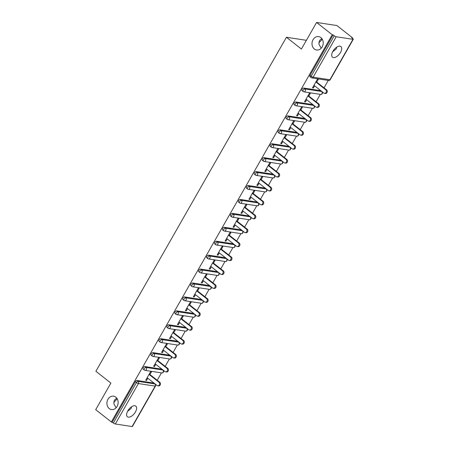 <?xml version="1.0" encoding="UTF-8"?>
<svg xmlns="http://www.w3.org/2000/svg" width="449" height="449" viewBox="0 0 449 449"><rect width="100%" height="100%" fill="white"/><g stroke="black" fill="none" stroke-linecap="round" stroke-linejoin="round"><path stroke-width="0.67" d="M115.786 397.152A6.774 5.584 98.7 0 1 117.694 405.138A6.774 5.584 98.7 0 1 111.504 409.561A6.774 5.584 98.7 0 1 109.27 408.579A6.774 5.584 98.7 0 1 107.362 400.592A6.774 5.584 98.7 0 1 113.546 396.17A6.774 5.584 98.7 0 1 115.786 397.152M131.641 406.704L131.052 408.59L127.684 411.104M320.872 37.593A6.774 5.584 98.7 0 1 322.78 45.574A6.774 5.584 98.7 0 1 316.596 50.002A6.774 5.584 98.7 0 1 314.356 49.02A6.774 5.584 98.7 0 1 312.448 41.033A6.774 5.584 98.7 0 1 318.638 36.61A6.774 5.584 98.7 0 1 320.872 37.593M336.733 47.145L336.144 49.031L332.771 51.545M116.723 398.1L114.327 400.244L113.85 403.797L116.139 407.765M321.815 38.541L319.419 40.685L318.936 44.238L321.231 48.206M340.499 52.454A6.774 3.48 128.2 0 0 340.892 46.55A6.774 3.48 128.2 0 0 332.911 51.293A6.774 3.48 128.2 0 0 332.518 57.197A6.774 3.48 128.2 0 0 340.499 52.454M135.407 412.014A6.774 3.48 128.2 0 0 135.8 406.109A6.774 3.48 128.2 0 0 127.825 410.857A6.774 3.48 128.2 0 0 127.426 416.756A6.774 3.48 128.2 0 0 135.407 412.014M128.655 410.728A6.774 5.584 98.7 0 1 128.257 410.15M333.742 51.169A6.774 5.584 98.7 0 1 333.343 50.591M132.107 426.55L155.174 386.112A1.588 0.382 -150.3 0 0 155.483 386.056L132.416 426.494A1.588 0.382 -150.3 0 1 132.107 426.55L115.337 423.991A1.588 0.382 -150.3 0 1 113.378 423.014L111.346 421.976L95.71 409.684L110.881 383.081L95.89 371.289L286.417 37.261L301.408 49.053L316.584 22.45L336.913 25.554L352.549 37.851L351.657 37.716L352.802 38.614A1.588 0.382 29.7 0 1 353.29 39.265L330.228 79.698A1.588 0.382 29.7 0 1 329.92 79.754L352.981 39.316A1.588 0.382 29.7 0 0 353.29 39.265M157.229 380.281L161.46 372.861M165.17 366.356L169.402 358.936M173.112 352.431L177.344 345.012M159.255 341.375A1.588 0.814 -51.8 0 1 159.036 341.285A1.588 0.814 -51.8 0 1 159.131 339.899A1.588 0.814 -51.8 0 1 160.781 338.698L177.551 341.257A1.588 0.814 -51.8 0 1 177.77 341.347L178.949 342.2M181.054 338.507L185.285 331.087M167.196 327.45A1.588 0.814 -51.8 0 1 166.977 327.36A1.588 0.814 -51.8 0 1 167.073 325.974A1.588 0.814 -51.8 0 1 168.723 324.773L185.493 327.332A1.588 0.814 -51.8 0 1 185.712 327.422L186.891 328.27M188.995 324.582L193.233 317.162M196.943 310.657L201.174 303.238M183.085 299.601A1.588 0.814 -51.8 0 1 182.866 299.511A1.588 0.814 -51.8 0 1 182.956 298.125A1.588 0.814 -51.8 0 1 184.612 296.924L201.382 299.483A1.588 0.814 -51.8 0 1 201.601 299.573L202.78 300.42M204.884 296.727L209.116 289.308M191.027 285.676A1.588 0.814 -51.8 0 1 190.808 285.581A1.588 0.814 -51.8 0 1 190.898 284.2A1.588 0.814 -51.8 0 1 192.554 282.993L209.324 285.558A1.588 0.814 -51.8 0 1 209.543 285.648L210.721 286.496M212.826 282.803L217.058 275.383M198.969 271.746A1.588 0.814 -51.8 0 1 198.75 271.656A1.588 0.814 -51.8 0 1 198.845 270.276A1.588 0.814 -51.8 0 1 200.495 269.069L217.265 271.628A1.588 0.814 -51.8 0 1 217.484 271.724L218.663 272.571M220.768 268.878L225 261.458M206.91 257.821A1.588 0.814 -51.8 0 1 206.692 257.732A1.588 0.814 -51.8 0 1 206.787 256.351A1.588 0.814 -51.8 0 1 208.437 255.144L225.213 257.704A1.588 0.814 -51.8 0 1 225.426 257.799L226.605 258.646M228.715 254.953L232.947 247.534M214.852 243.897A1.588 0.814 -51.8 0 1 214.639 243.807A1.588 0.814 -51.8 0 1 214.729 242.421A1.588 0.814 -51.8 0 1 216.384 241.22L233.154 243.779A1.588 0.814 -51.8 0 1 233.373 243.869L234.552 244.722M236.657 241.029L240.888 233.609M222.799 229.972A1.588 0.814 -51.8 0 1 222.581 229.882A1.588 0.814 -51.8 0 1 222.67 228.496A1.588 0.814 -51.8 0 1 224.326 227.295L241.096 229.854A1.588 0.814 -51.8 0 1 241.315 229.944L242.494 230.797M244.598 227.104L248.83 219.684M230.741 216.048A1.588 0.814 -51.8 0 1 230.522 215.958A1.588 0.814 -51.8 0 1 230.612 214.571A1.588 0.814 -51.8 0 1 232.268 213.37L249.038 215.93A1.588 0.814 -51.8 0 1 249.257 216.02L250.435 216.867M252.54 213.18L256.772 205.76M238.683 202.123A1.588 0.814 -51.8 0 1 238.464 202.033A1.588 0.814 -51.8 0 1 238.559 200.647A1.588 0.814 -51.8 0 1 240.209 199.446L256.98 202.005A1.588 0.814 -51.8 0 1 257.198 202.095L258.377 202.942M260.482 199.255L264.714 191.83M268.429 185.325L272.661 177.905M254.566 174.274A1.588 0.814 -51.8 0 1 254.353 174.178A1.588 0.814 -51.8 0 1 254.443 172.798A1.588 0.814 -51.8 0 1 256.098 171.591L272.869 174.156A1.588 0.814 -51.8 0 1 273.087 174.246L274.266 175.093M276.371 171.4L280.603 163.98M262.513 160.344A1.588 0.814 -51.8 0 1 262.295 160.254A1.588 0.814 -51.8 0 1 262.384 158.873A1.588 0.814 -51.8 0 1 264.04 157.666L280.81 160.226A1.588 0.814 -51.8 0 1 281.029 160.321L282.208 161.169M284.312 157.476L288.544 150.056M270.455 146.419A1.588 0.814 -51.8 0 1 270.236 146.329A1.588 0.814 -51.8 0 1 270.332 144.948A1.588 0.814 -51.8 0 1 271.982 143.742L288.752 146.301A1.588 0.814 -51.8 0 1 288.971 146.391L290.149 147.244M292.254 143.551L296.486 136.131M300.196 129.626L304.433 122.207M286.339 118.57A1.588 0.814 -51.8 0 1 286.125 118.48A1.588 0.814 -51.8 0 1 286.215 117.094A1.588 0.814 -51.8 0 1 287.865 115.893L304.641 118.452A1.588 0.814 -51.8 0 1 304.854 118.542L306.033 119.389M308.143 115.702L312.375 108.282M294.28 104.645A1.588 0.814 -51.8 0 1 294.067 104.555A1.588 0.814 -51.8 0 1 294.157 103.169A1.588 0.814 -51.8 0 1 295.812 101.968L312.583 104.527A1.588 0.814 -51.8 0 1 312.801 104.617L313.98 105.464M316.085 101.777L320.317 94.357M302.228 90.72A1.588 0.814 -51.8 0 1 302.009 90.631A1.588 0.814 -51.8 0 1 302.098 89.244A1.588 0.814 -51.8 0 1 303.754 88.043L320.524 90.603A1.588 0.814 -51.8 0 1 320.743 90.692L321.922 91.54M324.026 87.847L328.258 80.427M352.325 38.238L352.549 37.851M306.398 40.309L286.417 37.261M310.169 76.796A1.588 0.814 -51.8 0 1 309.95 76.7A1.588 0.814 -51.8 0 1 310.046 75.32L311.185 76.218L334.252 35.78A1.588 0.382 29.7 0 0 336.211 36.756L352.981 39.316M310.046 75.32L333.107 34.882L332.221 34.747L316.584 22.45M334.252 35.78L333.107 34.882M111.346 421.976L332.221 34.747M312.706 87.482L313.374 88.004L312.482 87.869L317.32 79.389L318.212 79.524L316.736 82.116M313.374 88.004L314.626 85.804M112.233 422.116L135.301 381.678A1.588 0.814 -51.8 0 1 136.951 380.471L153.726 383.031A1.588 0.814 -51.8 0 1 153.94 383.126L155.085 384.024A1.588 0.814 128.2 0 0 154.866 383.934L153.726 383.031M161.668 369.106A1.588 0.814 -51.8 0 1 161.887 369.201L163.026 370.099A1.588 0.814 128.2 0 0 162.807 370.004L161.668 369.106L144.898 366.547L146.037 367.445L162.807 370.004A1.588 1.308 -81.3 0 1 163.116 372.187A1.588 1.308 98.7 0 1 161.808 372.917A1.588 1.588 0 0 0 163.026 370.099M143.366 369.224A1.588 0.814 -51.8 0 1 143.152 369.134A1.588 0.814 -51.8 0 1 143.242 367.753A1.588 0.814 -51.8 0 1 144.898 366.547M169.61 355.181A1.588 0.814 -51.8 0 1 169.829 355.271L170.968 356.169A1.588 0.814 128.2 0 0 170.755 356.079L169.61 355.181L152.84 352.622L153.979 353.52L170.755 356.079A1.588 1.308 -81.3 0 1 171.058 358.263A1.588 1.308 98.7 0 1 169.75 358.987A1.588 1.588 0 0 0 170.968 356.169M151.313 355.299A1.588 0.814 -51.8 0 1 151.094 355.21A1.588 0.814 -51.8 0 1 151.184 353.829A1.588 0.814 -51.8 0 1 152.84 352.622M193.44 313.408A1.588 0.814 -51.8 0 1 193.654 313.497L194.799 314.395A1.588 0.814 128.2 0 0 194.58 314.306L193.44 313.408L176.665 310.848L177.81 311.746L194.58 314.306A1.588 1.308 -81.3 0 1 194.888 316.489A1.588 1.308 98.7 0 1 193.575 317.213A1.588 1.588 0 0 0 194.799 314.395M175.138 313.525A1.588 0.814 -51.8 0 1 174.925 313.436A1.588 0.814 -51.8 0 1 175.015 312.049A1.588 0.814 -51.8 0 1 176.665 310.848M264.927 188.08A1.588 0.814 -51.8 0 1 265.14 188.17L266.285 189.068A1.588 0.814 128.2 0 0 266.066 188.978L264.927 188.08L248.151 185.521L249.296 186.419L266.066 188.978A1.588 1.308 -81.3 0 1 266.375 191.156A1.588 1.308 98.7 0 1 265.062 191.886A1.588 1.588 0 0 0 266.285 189.068M246.624 188.198A1.588 0.814 -51.8 0 1 246.406 188.103A1.588 0.814 -51.8 0 1 246.501 186.722A1.588 0.814 -51.8 0 1 248.151 185.521M296.694 132.376A1.588 0.814 -51.8 0 1 296.912 132.466L298.057 133.364A1.588 0.814 128.2 0 0 297.839 133.274L296.694 132.376L279.923 129.817L281.068 130.715L297.839 133.274A1.588 1.308 -81.3 0 1 298.147 135.458A1.588 1.308 98.7 0 1 296.834 136.182A1.588 1.588 0 0 0 298.057 133.364M278.397 132.494A1.588 0.814 -51.8 0 1 278.178 132.404A1.588 0.814 -51.8 0 1 278.273 131.018A1.588 0.814 -51.8 0 1 279.923 129.817M308.789 96.041L310.265 93.448L309.378 93.313L304.54 101.794L305.432 101.929L306.684 99.729M300.847 109.966L302.323 107.378L301.436 107.238L296.598 115.719L297.485 115.853L298.742 113.659M292.905 123.89L294.381 121.303L293.494 121.163L288.656 129.643L289.543 129.783L290.8 127.583M284.963 137.815L286.44 135.228L285.547 135.093L280.715 143.573L281.602 143.708L282.859 141.508M277.016 151.74L278.498 149.152L277.605 149.017L272.768 157.498L273.66 157.633L274.911 155.433M269.074 165.664L270.551 163.077L269.664 162.942L264.826 171.423L265.718 171.557L266.97 169.357M261.133 179.589L262.609 177.001L261.722 176.867L256.884 185.347L257.771 185.482L259.028 183.282M253.191 193.519L254.667 190.926L253.78 190.791L248.942 199.272L249.829 199.407L251.086 197.206M245.249 207.444L246.726 204.851L245.833 204.716L240.995 213.196L241.888 213.331L243.139 211.131M237.302 221.368L238.778 218.781L237.891 218.641L233.053 227.121L233.946 227.261L235.197 225.061M229.36 235.293L230.837 232.705L229.95 232.571L225.112 241.046L225.999 241.186L227.256 238.986M221.419 249.217L222.895 246.63L222.008 246.495L217.17 254.976L218.057 255.111L219.314 252.91M213.477 263.142L214.953 260.555L214.061 260.42L209.228 268.9L210.115 269.035L211.372 266.835M205.535 277.067L207.011 274.479L206.119 274.345L201.281 282.825L202.173 282.96L203.425 280.76M197.588 290.991L199.064 288.404L198.177 288.269L193.339 296.75L194.232 296.884L195.483 294.684M189.646 304.922L191.122 302.329L190.236 302.194L185.398 310.674L186.284 310.809L187.542 308.609M181.705 318.846L183.181 316.259L182.294 316.118L177.456 324.599L178.343 324.734L179.6 322.539M173.763 332.771L175.239 330.183L174.347 330.043L169.514 338.524L170.401 338.664L171.658 336.464M165.816 346.695L167.297 344.108L166.405 343.973L161.567 352.454L162.459 352.588L163.711 350.388M157.874 360.62L159.35 358.033L158.463 357.898L153.625 366.378L154.518 366.513L155.769 364.313M149.932 374.545L151.408 371.957L150.522 371.823L145.684 380.303L146.57 380.438L147.828 378.238M305.432 101.929L304.764 101.407M297.485 115.853L296.823 115.331M289.543 129.783L288.875 129.256M281.602 143.708L280.934 143.18M273.66 157.633L272.992 157.105M265.718 171.557L265.05 171.035M257.771 185.482L257.103 184.96M249.829 199.407L249.161 198.885M241.888 213.331L241.22 212.809M233.946 227.261L233.278 226.734M225.999 241.186L225.336 240.658M218.057 255.111L217.389 254.583M210.115 269.035L209.447 268.508M202.173 282.96L201.506 282.438M194.232 296.884L193.564 296.362M186.284 310.809L185.622 310.287M178.343 324.734L177.675 324.212M170.401 338.664L169.733 338.136M162.459 352.588L161.792 352.061M154.518 366.513L153.85 365.986M146.57 380.438L145.903 379.916M318.829 42.565A6.774 3.48 128.2 0 0 322.214 39.119M113.737 402.124A6.774 3.48 128.2 0 0 117.127 398.678M313.958 85.282L323.847 93.055A1.959 1.616 -81.3 0 0 324.498 93.341A1.959 1.616 -81.3 0 0 326.283 92.062A1.959 1.616 -81.3 0 0 325.733 89.755L315.843 81.976M325.733 89.755L326.619 89.89A1.959 1.616 98.7 0 1 327.175 92.197A1.959 1.616 98.7 0 1 325.385 93.476L324.498 93.341M326.619 89.89L316.068 81.589M306.016 99.207L315.905 106.98A1.959 1.616 -81.3 0 0 316.551 107.266A1.959 1.616 -81.3 0 0 318.341 105.986A1.959 1.616 -81.3 0 0 317.791 103.68L307.902 95.901M317.791 103.68L318.678 103.814A1.959 1.616 98.7 0 1 319.233 106.121A1.959 1.616 98.7 0 1 317.443 107.401L316.551 107.266M318.678 103.814L308.121 95.514M298.074 113.131L307.963 120.91A1.959 1.616 -81.3 0 0 308.609 121.191A1.959 1.616 -81.3 0 0 310.399 119.911A1.959 1.616 -81.3 0 0 309.849 117.604L299.96 109.831M309.849 117.604L310.736 117.739A1.959 1.616 98.7 0 1 311.286 120.051A1.959 1.616 98.7 0 1 309.501 121.325L308.609 121.191M310.736 117.739L300.179 109.438M290.133 127.056L300.022 134.835A1.959 1.616 -81.3 0 0 300.667 135.115A1.959 1.616 -81.3 0 0 302.458 133.841A1.959 1.616 -81.3 0 0 301.902 131.529L292.018 123.756M301.902 131.529L302.794 131.664A1.959 1.616 98.7 0 1 303.344 133.976A1.959 1.616 98.7 0 1 301.554 135.256L300.667 135.115M302.794 131.664L292.237 123.363M282.191 140.98L292.08 148.759A1.959 1.616 -81.3 0 0 292.726 149.046A1.959 1.616 -81.3 0 0 294.516 147.766A1.959 1.616 -81.3 0 0 293.96 145.454L284.071 137.68M293.96 145.454L294.853 145.594A1.959 1.616 98.7 0 1 295.403 147.901A1.959 1.616 98.7 0 1 293.612 149.18L292.726 149.046M294.853 145.594L284.296 137.293M274.244 154.905L284.133 162.684A1.959 1.616 -81.3 0 0 284.784 162.97A1.959 1.616 -81.3 0 0 286.569 161.691A1.959 1.616 -81.3 0 0 286.019 159.384L276.129 151.605M286.019 159.384L286.905 159.518A1.959 1.616 98.7 0 1 287.461 161.825A1.959 1.616 98.7 0 1 285.671 163.105L284.784 162.97M286.905 159.518L276.354 151.218M266.302 168.835L276.191 176.609A1.959 1.616 -81.3 0 0 276.837 176.895A1.959 1.616 -81.3 0 0 278.627 175.615A1.959 1.616 -81.3 0 0 278.077 173.308L268.188 165.529M278.077 173.308L278.964 173.443A1.959 1.616 98.7 0 1 279.514 175.75A1.959 1.616 98.7 0 1 277.729 177.029L276.837 176.895M278.964 173.443L268.407 165.142M258.36 182.76L268.249 190.533A1.959 1.616 -81.3 0 0 268.895 190.819A1.959 1.616 -81.3 0 0 270.685 189.54A1.959 1.616 -81.3 0 0 270.135 187.233L260.246 179.454M270.135 187.233L271.022 187.368A1.959 1.616 98.7 0 1 271.572 189.674A1.959 1.616 98.7 0 1 269.787 190.954L268.895 190.819M271.022 187.368L260.465 179.067M250.419 196.684L260.308 204.458A1.959 1.616 -81.3 0 0 260.953 204.744A1.959 1.616 -81.3 0 0 262.744 203.464A1.959 1.616 -81.3 0 0 262.188 201.158L252.299 193.379M262.188 201.158L263.08 201.292A1.959 1.616 98.7 0 1 263.63 203.599A1.959 1.616 98.7 0 1 261.84 204.879L260.953 204.744M263.08 201.292L252.523 192.991M242.477 210.609L252.366 218.388A1.959 1.616 -81.3 0 0 253.012 218.669A1.959 1.616 -81.3 0 0 254.796 217.389A1.959 1.616 -81.3 0 0 254.246 215.082L244.357 207.309M254.246 215.082L255.139 215.217A1.959 1.616 98.7 0 1 255.689 217.524A1.959 1.616 98.7 0 1 253.898 218.803L253.012 218.669M255.139 215.217L244.582 206.916M234.53 224.534L244.419 232.313A1.959 1.616 -81.3 0 0 245.07 232.593A1.959 1.616 -81.3 0 0 246.855 231.314A1.959 1.616 -81.3 0 0 246.305 229.007L236.415 221.234M246.305 229.007L247.191 229.142A1.959 1.616 98.7 0 1 247.747 231.454A1.959 1.616 98.7 0 1 245.957 232.734L245.07 232.593M247.191 229.142L236.64 220.841M226.588 238.458L236.477 246.237A1.959 1.616 -81.3 0 0 237.123 246.518A1.959 1.616 -81.3 0 0 238.913 245.244A1.959 1.616 -81.3 0 0 238.363 242.931L228.474 235.158M238.363 242.931L239.25 243.072A1.959 1.616 98.7 0 1 239.8 245.379A1.959 1.616 98.7 0 1 238.015 246.658L237.123 246.518M239.25 243.072L228.693 234.765M218.646 252.383L228.535 260.162A1.959 1.616 -81.3 0 0 229.181 260.448A1.959 1.616 -81.3 0 0 230.971 259.168A1.959 1.616 -81.3 0 0 230.421 256.856L220.532 249.083M230.421 256.856L231.308 256.996A1.959 1.616 98.7 0 1 231.858 259.303A1.959 1.616 98.7 0 1 230.068 260.583L229.181 260.448M231.308 256.996L220.751 248.695M210.704 266.313L220.594 274.086A1.959 1.616 -81.3 0 0 221.239 274.373A1.959 1.616 -81.3 0 0 223.03 273.093A1.959 1.616 -81.3 0 0 222.474 270.786L212.585 263.007M222.474 270.786L223.366 270.921A1.959 1.616 98.7 0 1 223.916 273.228A1.959 1.616 98.7 0 1 222.126 274.507L221.239 274.373M223.366 270.921L212.809 262.62M202.763 280.238L212.646 288.011A1.959 1.616 -81.3 0 0 213.297 288.297A1.959 1.616 -81.3 0 0 215.082 287.018A1.959 1.616 -81.3 0 0 214.532 284.711L204.643 276.932M214.532 284.711L215.425 284.846A1.959 1.616 98.7 0 1 215.975 287.152A1.959 1.616 98.7 0 1 214.184 288.432L213.297 288.297M215.425 284.846L204.867 276.545M194.815 294.162L204.705 301.936A1.959 1.616 -81.3 0 0 205.35 302.222A1.959 1.616 -81.3 0 0 207.141 300.942A1.959 1.616 -81.3 0 0 206.591 298.636L196.701 290.857M206.591 298.636L207.477 298.77A1.959 1.616 98.7 0 1 208.033 301.077A1.959 1.616 98.7 0 1 206.243 302.357L205.35 302.222M207.477 298.77L196.92 290.469M186.874 308.087L196.763 315.86A1.959 1.616 -81.3 0 0 197.408 316.147A1.959 1.616 -81.3 0 0 199.199 314.867A1.959 1.616 -81.3 0 0 198.649 312.56L188.76 304.781M198.649 312.56L199.536 312.695A1.959 1.616 98.7 0 1 200.086 315.002A1.959 1.616 98.7 0 1 198.301 316.281L197.408 316.147M199.536 312.695L188.978 304.394M178.932 322.012L188.821 329.791A1.959 1.616 -81.3 0 0 189.467 330.071A1.959 1.616 -81.3 0 0 191.257 328.791A1.959 1.616 -81.3 0 0 190.702 326.485L180.818 318.711M190.702 326.485L191.594 326.619A1.959 1.616 98.7 0 1 192.144 328.932A1.959 1.616 98.7 0 1 190.354 330.206L189.467 330.071M191.594 326.619L181.037 318.319M170.99 335.936L180.88 343.715A1.959 1.616 -81.3 0 0 181.525 343.996A1.959 1.616 -81.3 0 0 183.315 342.716A1.959 1.616 -81.3 0 0 182.76 340.409L172.871 332.636M182.76 340.409L183.652 340.544A1.959 1.616 98.7 0 1 184.202 342.856A1.959 1.616 98.7 0 1 182.412 344.136L181.525 343.996M183.652 340.544L173.095 332.243M163.043 349.861L172.932 357.64A1.959 1.616 -81.3 0 0 173.583 357.926A1.959 1.616 -81.3 0 0 175.368 356.646A1.959 1.616 -81.3 0 0 174.818 354.334L164.929 346.561M174.818 354.334L175.705 354.474A1.959 1.616 98.7 0 1 176.261 356.781A1.959 1.616 98.7 0 1 174.47 358.061L173.583 357.926M175.705 354.474L165.153 346.173M155.101 363.785L164.991 371.564A1.959 1.616 -81.3 0 0 165.636 371.851A1.959 1.616 -81.3 0 0 167.426 370.571A1.959 1.616 -81.3 0 0 166.876 368.264L156.987 360.485M166.876 368.264L167.763 368.399A1.959 1.616 98.7 0 1 168.319 370.706A1.959 1.616 98.7 0 1 166.528 371.985L165.636 371.851M167.763 368.399L157.206 360.098M147.16 377.716L157.049 385.489A1.959 1.616 -81.3 0 0 157.694 385.775A1.959 1.616 -81.3 0 0 159.485 384.496A1.959 1.616 -81.3 0 0 158.935 382.189L149.046 374.41M158.935 382.189L159.822 382.324A1.959 1.616 98.7 0 1 160.372 384.63A1.959 1.616 98.7 0 1 158.587 385.91L157.694 385.775M159.822 382.324L149.264 374.023M336.211 36.756L313.144 77.194L329.92 79.754A1.588 1.308 98.7 0 1 328.606 80.483A1.588 1.588 0 0 0 330.228 79.698M309.95 76.7L311.095 77.598A1.588 0.814 128.2 0 1 311.185 76.218A1.588 0.382 29.7 0 0 313.144 77.194A1.588 1.308 98.7 0 1 311.836 77.924L328.606 80.483M136.951 380.471L138.096 381.369L154.866 383.934A1.588 1.308 -81.3 0 1 155.174 386.112L138.404 383.553L115.337 423.991M113.378 423.014L136.44 382.576L135.301 381.678M138.404 383.553A1.588 0.382 -150.3 0 1 136.44 382.576A1.588 0.814 -51.8 0 1 138.096 381.369A1.588 1.308 -81.3 0 1 138.404 383.553M303.754 88.043L304.893 88.941L321.669 91.501L320.524 90.603M321.882 91.59A1.588 0.814 128.2 0 0 321.669 91.501A1.588 1.308 -81.3 0 1 321.972 93.678A1.588 1.308 98.7 0 1 320.665 94.408A1.588 1.588 0 0 0 321.882 91.59M303.894 91.849A1.588 1.308 98.7 0 0 305.202 91.119A1.588 1.308 -81.3 0 0 304.893 88.941A1.588 0.814 -51.8 0 0 303.243 90.142A1.588 0.814 128.2 0 0 303.148 91.529A1.588 1.588 0 0 0 303.894 91.849L320.665 94.408M295.812 101.968L296.952 102.866L313.722 105.425L312.583 104.527M287.865 115.893L289.01 116.791L305.78 119.35L304.641 118.452M271.982 143.742L273.127 144.64L289.897 147.199L288.752 146.301M264.04 157.666L265.179 158.564L281.955 161.124L280.81 160.226M256.098 171.591L257.238 172.489L274.008 175.054L272.869 174.156M240.209 199.446L241.354 200.344L258.124 202.903L256.98 202.005M232.268 213.37L233.407 214.268L250.183 216.828L249.038 215.93M224.326 227.295L225.465 228.193L242.241 230.752L241.096 229.854M216.384 241.22L217.524 242.118L234.294 244.677L233.154 243.779M208.437 255.144L209.582 256.042L226.352 258.602L225.213 257.704M200.495 269.069L201.64 269.967L218.41 272.526L217.265 271.628M192.554 282.993L193.693 283.897L210.469 286.456L209.324 285.558M184.612 296.924L185.751 297.822L202.521 300.381L201.382 299.483M168.723 324.773L169.868 325.671L186.638 328.23L185.493 327.332M160.781 338.698L161.926 339.596L178.696 342.155L177.551 341.257M313.941 105.515A1.588 0.814 128.2 0 0 313.722 105.425A1.588 1.308 -81.3 0 1 314.031 107.608A1.588 1.308 98.7 0 1 312.723 108.332A1.588 1.588 0 0 0 313.941 105.515M295.947 105.773A1.588 1.308 98.7 0 0 297.26 105.044A1.588 1.308 -81.3 0 0 296.952 102.866A1.588 0.814 -51.8 0 0 295.302 104.067A1.588 0.814 128.2 0 0 295.206 105.453A1.588 1.588 0 0 0 295.947 105.773L312.723 108.332M305.999 119.44A1.588 0.814 128.2 0 0 305.78 119.35A1.588 1.308 -81.3 0 1 306.089 121.533A1.588 1.308 98.7 0 1 304.776 122.257A1.588 1.588 0 0 0 305.999 119.44M288.005 119.698A1.588 1.308 98.7 0 0 289.319 118.974A1.588 1.308 -81.3 0 0 289.01 116.791A1.588 0.814 -51.8 0 0 287.36 117.992A1.588 0.814 128.2 0 0 287.265 119.378A1.588 1.588 0 0 0 288.005 119.698L304.776 122.257M280.064 133.622A1.588 1.308 98.7 0 0 281.377 132.898A1.588 1.308 -81.3 0 0 281.068 130.715A1.588 0.814 -51.8 0 0 279.413 131.916A1.588 0.814 128.2 0 0 279.323 133.302A1.588 1.588 0 0 0 280.064 133.622L296.834 136.182M290.116 147.294A1.588 0.814 128.2 0 0 289.897 147.199A1.588 1.308 -81.3 0 1 290.206 149.382A1.588 1.308 98.7 0 1 288.892 150.112A1.588 1.588 0 0 0 290.116 147.294M272.122 147.547A1.588 1.308 98.7 0 0 273.43 146.823A1.588 1.308 -81.3 0 0 273.127 144.64A1.588 0.814 -51.8 0 0 271.471 145.846A1.588 0.814 128.2 0 0 271.381 147.227A1.588 1.588 0 0 0 272.122 147.547L288.892 150.112M282.168 161.219A1.588 0.814 128.2 0 0 281.955 161.124A1.588 1.308 -81.3 0 1 282.258 163.307A1.588 1.308 98.7 0 1 280.951 164.037A1.588 1.588 0 0 0 282.168 161.219M264.18 161.477A1.588 1.308 98.7 0 0 265.488 160.748A1.588 1.308 -81.3 0 0 265.179 158.564A1.588 0.814 -51.8 0 0 263.529 159.771A1.588 0.814 128.2 0 0 263.434 161.152A1.588 1.588 0 0 0 264.18 161.477L280.951 164.037M274.227 175.144A1.588 0.814 128.2 0 0 274.008 175.054A1.588 1.308 -81.3 0 1 274.317 177.232A1.588 1.308 98.7 0 1 273.009 177.961A1.588 1.588 0 0 0 274.227 175.144M256.233 175.402A1.588 1.308 98.7 0 0 257.546 174.672A1.588 1.308 -81.3 0 0 257.238 172.489A1.588 0.814 -51.8 0 0 255.588 173.696A1.588 0.814 128.2 0 0 255.492 175.076A1.588 1.588 0 0 0 256.233 175.402L273.009 177.961M248.291 189.326A1.588 1.308 98.7 0 0 249.605 188.597A1.588 1.308 -81.3 0 0 249.296 186.419A1.588 0.814 -51.8 0 0 247.64 187.62A1.588 0.814 128.2 0 0 247.551 189.007A1.588 1.588 0 0 0 248.291 189.326L265.062 191.886M258.343 202.993A1.588 0.814 128.2 0 0 258.124 202.903A1.588 1.308 -81.3 0 1 258.433 205.081A1.588 1.308 98.7 0 1 257.12 205.81A1.588 1.588 0 0 0 258.343 202.993M240.35 203.251A1.588 1.308 98.7 0 0 241.657 202.521A1.588 1.308 -81.3 0 0 241.354 200.344A1.588 0.814 -51.8 0 0 239.699 201.545A1.588 0.814 128.2 0 0 239.609 202.931A1.588 1.588 0 0 0 240.35 203.251L257.12 205.81M250.402 216.918A1.588 0.814 128.2 0 0 250.183 216.828A1.588 1.308 -81.3 0 1 250.486 219.011A1.588 1.308 98.7 0 1 249.178 219.735A1.588 1.588 0 0 0 250.402 216.918M232.408 217.176A1.588 1.308 98.7 0 0 233.716 216.446A1.588 1.308 -81.3 0 0 233.407 214.268A1.588 0.814 -51.8 0 0 231.757 215.469A1.588 0.814 128.2 0 0 231.667 216.856A1.588 1.588 0 0 0 232.408 217.176L249.178 219.735M242.454 230.842A1.588 0.814 128.2 0 0 242.241 230.752A1.588 1.308 -81.3 0 1 242.544 232.936A1.588 1.308 98.7 0 1 241.236 233.66A1.588 1.588 0 0 0 242.454 230.842M224.466 231.1A1.588 1.308 98.7 0 0 225.774 230.376A1.588 1.308 -81.3 0 0 225.465 228.193A1.588 0.814 -51.8 0 0 223.815 229.394A1.588 0.814 128.2 0 0 223.72 230.78A1.588 1.588 0 0 0 224.466 231.1L241.236 233.66M234.513 244.767A1.588 0.814 128.2 0 0 234.294 244.677A1.588 1.308 -81.3 0 1 234.603 246.86A1.588 1.308 98.7 0 1 233.295 247.584A1.588 1.588 0 0 0 234.513 244.767M216.519 245.025A1.588 1.308 98.7 0 0 217.832 244.301A1.588 1.308 -81.3 0 0 217.524 242.118A1.588 0.814 -51.8 0 0 215.874 243.324A1.588 0.814 128.2 0 0 215.778 244.705A1.588 1.588 0 0 0 216.519 245.025L233.295 247.584M226.571 258.697A1.588 0.814 128.2 0 0 226.352 258.602A1.588 1.308 -81.3 0 1 226.661 260.785A1.588 1.308 98.7 0 1 225.347 261.514A1.588 1.588 0 0 0 226.571 258.697M208.577 258.95A1.588 1.308 98.7 0 0 209.891 258.226A1.588 1.308 -81.3 0 0 209.582 256.042A1.588 0.814 -51.8 0 0 207.926 257.249A1.588 0.814 128.2 0 0 207.836 258.63A1.588 1.588 0 0 0 208.577 258.95L225.347 261.514M218.629 272.622A1.588 0.814 128.2 0 0 218.41 272.526A1.588 1.308 -81.3 0 1 218.719 274.709A1.588 1.308 98.7 0 1 217.406 275.439A1.588 1.588 0 0 0 218.629 272.622M200.636 272.88A1.588 1.308 98.7 0 0 201.943 272.15A1.588 1.308 -81.3 0 0 201.64 269.967A1.588 0.814 -51.8 0 0 199.985 271.174A1.588 0.814 128.2 0 0 199.895 272.554A1.588 1.588 0 0 0 200.636 272.88L217.406 275.439M210.682 286.546A1.588 0.814 128.2 0 0 210.469 286.456A1.588 1.308 -81.3 0 1 210.772 288.634A1.588 1.308 98.7 0 1 209.464 289.364A1.588 1.588 0 0 0 210.682 286.546M192.694 286.804A1.588 1.308 98.7 0 0 194.002 286.075A1.588 1.308 -81.3 0 0 193.693 283.897A1.588 0.814 -51.8 0 0 192.043 285.098A1.588 0.814 128.2 0 0 191.948 286.479A1.588 1.588 0 0 0 192.694 286.804L209.464 289.364M202.74 300.471A1.588 0.814 128.2 0 0 202.521 300.381A1.588 1.308 -81.3 0 1 202.83 302.559A1.588 1.308 98.7 0 1 201.522 303.288A1.588 1.588 0 0 0 202.74 300.471M184.747 300.729A1.588 1.308 98.7 0 0 186.06 299.999A1.588 1.308 -81.3 0 0 185.751 297.822A1.588 0.814 -51.8 0 0 184.101 299.023A1.588 0.814 128.2 0 0 184.006 300.409A1.588 1.588 0 0 0 184.747 300.729L201.522 303.288M176.805 314.654A1.588 1.308 98.7 0 0 178.118 313.924A1.588 1.308 -81.3 0 0 177.81 311.746A1.588 0.814 -51.8 0 0 176.16 312.947A1.588 0.814 128.2 0 0 176.064 314.334A1.588 1.588 0 0 0 176.805 314.654L193.575 317.213M186.857 328.32A1.588 0.814 128.2 0 0 186.638 328.23A1.588 1.308 -81.3 0 1 186.947 330.413A1.588 1.308 98.7 0 1 185.633 331.137A1.588 1.588 0 0 0 186.857 328.32M168.863 328.578A1.588 1.308 98.7 0 0 170.177 327.854A1.588 1.308 -81.3 0 0 169.868 325.671A1.588 0.814 -51.8 0 0 168.212 326.872A1.588 0.814 128.2 0 0 168.122 328.258A1.588 1.588 0 0 0 168.863 328.578L185.633 331.137M178.915 342.245A1.588 0.814 128.2 0 0 178.696 342.155A1.588 1.308 -81.3 0 1 179.005 344.338A1.588 1.308 98.7 0 1 177.692 345.062A1.588 1.588 0 0 0 178.915 342.245M160.922 342.503A1.588 1.308 98.7 0 0 162.229 341.779A1.588 1.308 -81.3 0 0 161.926 339.596A1.588 0.814 -51.8 0 0 160.271 340.797A1.588 0.814 128.2 0 0 160.181 342.183A1.588 1.588 0 0 0 160.922 342.503L177.692 345.062M152.98 356.427A1.588 1.308 98.7 0 0 154.288 355.703A1.588 1.308 -81.3 0 0 153.979 353.52A1.588 0.814 -51.8 0 0 152.329 354.727A1.588 0.814 128.2 0 0 152.233 356.108A1.588 1.588 0 0 0 152.98 356.427L169.75 358.987M145.033 370.358A1.588 1.308 98.7 0 0 146.346 369.628A1.588 1.308 -81.3 0 0 146.037 367.445A1.588 0.814 -51.8 0 0 144.387 368.651A1.588 0.814 128.2 0 0 144.292 370.032A1.588 1.588 0 0 0 145.033 370.358L161.808 372.917M311.095 77.598A1.588 1.588 0 0 0 311.836 77.924M302.009 90.631L303.148 91.529M294.067 104.555L295.206 105.453M286.125 118.48L287.265 119.378M278.178 132.404L279.323 133.302M270.236 146.329L271.381 147.227M262.295 160.254L263.434 161.152M254.353 174.178L255.492 175.076M246.406 188.103L247.551 189.007M238.464 202.033L239.609 202.931M230.522 215.958L231.667 216.856M222.581 229.882L223.72 230.78M214.639 243.807L215.778 244.705M206.692 257.732L207.836 258.63M198.75 271.656L199.895 272.554M190.808 285.581L191.948 286.479M182.866 299.511L184.006 300.409M174.925 313.436L176.064 314.334M166.977 327.36L168.122 328.258M159.036 341.285L160.181 342.183M151.094 355.21L152.233 356.108M143.152 369.134L144.292 370.032M155.483 386.056A1.588 1.588 0 0 0 155.085 384.024"/></g></svg>
